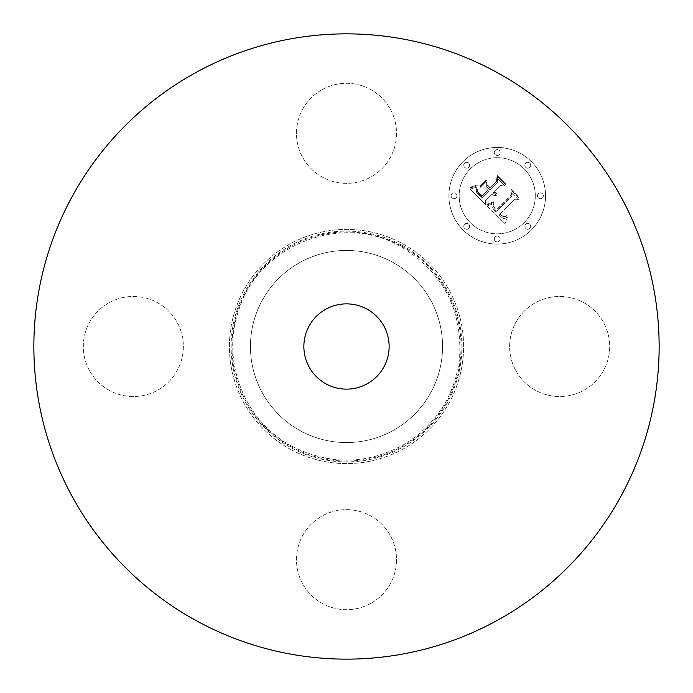 <?xml version="1.0" encoding="UTF-8"?>
<svg xmlns="http://www.w3.org/2000/svg" width="693" height="693" viewBox="0 0 693 693"><rect width="100%" height="100%" fill="white"/><g stroke="black" fill="none" stroke-linecap="round" stroke-linejoin="round"><path stroke-width="0.52" stroke-dasharray="3.46 2.6" d="M515.765 370.486A50.026 50.026 0 0 0 583.645 390.402A50.026 50.026 0 0 0 603.568 322.514A50.026 50.026 0 0 0 535.68 302.598A50.026 50.026 0 0 0 515.765 370.486A50.026 50.026 0 0 0 583.645 390.402A50.026 50.026 0 0 0 603.568 322.514A50.026 50.026 0 0 0 535.68 302.598A50.026 50.026 0 0 0 515.765 370.486M196.613 620.867A312.638 312.638 0 0 1 72.133 196.613A312.638 312.638 0 0 1 496.387 72.133A312.638 312.638 0 0 1 620.867 496.387A312.638 312.638 0 0 1 196.613 620.867A312.638 312.638 0 0 1 72.133 196.613A312.638 312.638 0 0 1 496.387 72.133A312.638 312.638 0 0 1 620.867 496.387A312.638 312.638 0 0 1 196.613 620.867A312.638 312.638 0 0 0 620.867 496.387A312.638 312.638 0 0 0 496.387 72.133A312.638 312.638 0 0 0 72.133 196.613A312.638 312.638 0 0 0 196.613 620.867M392.559 262.197A96.067 96.067 0 0 1 430.803 392.559A96.067 96.067 0 0 1 300.441 430.803A96.067 96.067 0 0 1 262.197 300.441A96.067 96.067 0 0 1 392.559 262.197A96.067 96.067 0 0 1 430.803 392.559A96.067 96.067 0 0 1 300.441 430.803A96.067 96.067 0 0 1 262.197 300.441A96.067 96.067 0 0 1 392.559 262.197M370.486 603.568A50.026 50.026 0 0 1 302.598 583.645A50.026 50.026 0 0 1 322.514 515.765A50.026 50.026 0 0 1 390.402 535.68A50.026 50.026 0 0 1 370.486 603.568A50.026 50.026 0 0 0 390.402 535.68A50.026 50.026 0 0 0 322.514 515.765A50.026 50.026 0 0 0 302.598 583.645A50.026 50.026 0 0 0 370.486 603.568M89.432 370.486A50.026 50.026 0 0 1 109.355 302.598A50.026 50.026 0 0 1 177.235 322.514A50.026 50.026 0 0 1 157.32 390.402A50.026 50.026 0 0 1 89.432 370.486A50.026 50.026 0 0 0 157.32 390.402A50.026 50.026 0 0 0 177.235 322.514A50.026 50.026 0 0 0 109.355 302.598A50.026 50.026 0 0 0 89.432 370.486M322.514 89.432A50.026 50.026 0 0 1 390.402 109.355A50.026 50.026 0 0 1 370.486 177.235A50.026 50.026 0 0 1 302.598 157.32A50.026 50.026 0 0 1 322.514 89.432A50.026 50.026 0 0 0 302.598 157.32A50.026 50.026 0 0 0 370.486 177.235A50.026 50.026 0 0 0 390.402 109.355A50.026 50.026 0 0 0 322.514 89.432M290.358 449.263A117.1 117.1 0 0 0 449.263 402.642A117.1 117.1 0 0 0 402.642 243.737A117.1 117.1 0 0 0 243.737 290.358A117.1 117.1 0 0 0 290.358 449.263A117.1 117.1 0 0 1 243.737 290.358A117.1 117.1 0 0 1 402.642 243.737A117.1 117.1 0 0 1 449.263 402.642A117.1 117.1 0 0 1 290.358 449.263M366.944 309.087A42.637 42.637 0 0 1 383.913 366.944A42.637 42.637 0 0 1 326.056 383.913A42.637 42.637 0 0 1 309.087 326.056A42.637 42.637 0 0 1 366.944 309.087M463.063 161.608A48.319 48.319 0 0 1 531.392 161.608A48.319 48.319 0 0 1 531.392 229.937A48.319 48.319 0 0 1 463.063 229.937A48.319 48.319 0 0 1 463.063 161.608A48.319 48.319 0 0 0 463.063 229.937A48.319 48.319 0 0 0 531.392 229.937A48.319 48.319 0 0 0 531.392 161.608A48.319 48.319 0 0 0 463.063 161.608M470.313 168.849A38.072 38.072 0 0 1 524.151 168.849A38.072 38.072 0 0 1 524.151 222.687A38.072 38.072 0 0 1 470.313 222.687A38.072 38.072 0 0 1 470.313 168.849A38.072 38.072 0 0 0 470.313 222.687A38.072 38.072 0 0 0 524.151 222.687A38.072 38.072 0 0 0 524.151 168.849A38.072 38.072 0 0 0 470.313 168.849M487.326 205.882L493.685 203.621L492.602 207.952L495.746 212.041L512.11 196.032L511.98 192.645L518.797 199.471L514.968 199.125L500.112 213.981L503.17 216.476L504.729 216.537L506.843 215.28L506.852 215.973L503.603 217.178L499.887 214.535L498.986 215.099L503.239 218.529L505.266 218.39L507.501 216.926L505.032 223.718L486.997 205.977L493.685 203.621L492.602 207.952L495.746 212.041L512.11 196.032L511.98 192.645L518.797 199.471L514.968 199.125L500.112 213.981L503.17 216.476L504.729 216.537L506.843 215.28L506.852 215.973L503.603 217.178L499.887 214.535L498.986 215.099L503.239 218.529L505.266 218.39L507.501 216.926L505.032 223.718L487.326 205.882M487.482 204.028L493.52 201.906L493.78 202.425L488.686 204.409L487.162 204.678L486.997 204.097L493.52 201.906L493.78 202.425L490.557 203.82L487.162 204.678L487.482 204.028M493.407 206.133L495.937 209.797L510.966 194.794L511.399 189.613L519.022 197.245L518.962 197.99L511.815 190.844L511.529 195.123L495.971 210.681L495.149 209.892L493.26 207.441L493.312 205.76L495.937 209.797L510.966 194.794L511.399 189.613L519.022 197.245L518.962 197.99L511.815 190.844L511.529 195.123L495.971 210.681L493.416 207.779L493.407 206.133M470.131 189.111L477.053 187.075L476.308 190.177L476.602 192.308L481.86 198.363L488.851 191.381L487.941 190.471L481.774 196.63L477.832 192.524L477.044 190.887L477.087 188.903L478.023 191.909L481.8 195.859L487.569 190.09L485.308 187.838L480.396 187.976L486.659 181.722L486.685 186.703L490.107 190.125L497.626 182.597L497.661 178.751L504.989 186.079L500.615 185.585L494.196 192.004L497.08 193.156L497.046 193.754L493.788 192.411L493.087 193.113L496.916 195.201L494.334 195.625L491.839 194.361L485.533 200.667L485.628 204.608L470.131 189.111L477.053 187.075L476.308 190.177L476.602 192.308L481.86 198.363L488.851 191.381L487.941 190.471L481.774 196.63L477.832 192.524L477.044 190.887L477.087 188.903L478.023 191.909L481.8 195.859L487.569 190.09L485.308 187.838L480.396 187.976L486.659 181.722L486.685 186.703L490.107 190.125L497.626 182.597L497.661 178.751L504.989 186.079L500.615 185.585L494.196 192.004L497.08 193.156L497.046 193.754L493.788 192.411L493.087 193.113L496.916 195.201L494.334 195.625L491.839 194.361L485.533 200.667L485.628 204.608L470.131 189.111M470.807 186.98L477.156 185.178L477.26 185.707L473.969 187.067L469.915 187.586L469.906 187.067L477.156 185.178L477.26 185.707L473.969 187.067L469.915 187.586L469.906 187.067L470.807 186.98M486.287 179.911L486.443 180.526L479.998 186.971L479.833 186.365L486.287 179.911L486.443 180.526L479.998 186.971L479.833 186.365L486.287 179.911M490.072 187.586L496.465 181.194L497.089 175.312L505.734 183.957L505.708 184.736L497.522 176.55L497.02 181.393L490.046 188.366L487.04 185.36L487.014 184.529L490.072 187.586L496.465 181.194L497.089 175.312L505.734 183.957L505.708 184.736L497.522 176.55L497.02 181.393L490.046 188.366L487.04 185.36L487.014 184.529L490.072 187.586M464.622 224.237A2.928 2.928 0 0 1 468.763 224.237A2.928 2.928 0 0 1 468.763 228.378A2.928 2.928 0 0 1 464.622 228.378A2.928 2.928 0 0 1 464.622 224.237A2.928 2.928 0 0 0 464.622 228.378A2.928 2.928 0 0 0 468.763 228.378A2.928 2.928 0 0 0 468.763 224.237A2.928 2.928 0 0 0 464.622 224.237M464.622 163.158A2.928 2.928 0 0 1 468.763 163.158A2.928 2.928 0 0 1 468.763 167.299A2.928 2.928 0 0 1 464.622 167.299A2.928 2.928 0 0 1 464.622 163.158A2.928 2.928 0 0 0 464.622 167.299A2.928 2.928 0 0 0 468.763 167.299A2.928 2.928 0 0 0 468.763 163.158A2.928 2.928 0 0 0 464.622 163.158M451.966 193.702A2.928 2.928 0 0 1 456.107 193.702A2.928 2.928 0 0 1 456.107 197.843A2.928 2.928 0 0 1 451.966 197.843A2.928 2.928 0 0 1 451.966 193.702A2.928 2.928 0 0 0 451.966 197.843A2.928 2.928 0 0 0 456.107 197.843A2.928 2.928 0 0 0 456.107 193.702A2.928 2.928 0 0 0 451.966 193.702M525.701 163.158A2.928 2.928 0 0 1 529.842 163.158A2.928 2.928 0 0 1 529.842 167.299A2.928 2.928 0 0 1 525.701 167.299A2.928 2.928 0 0 1 525.701 163.158A2.928 2.928 0 0 0 525.701 167.299A2.928 2.928 0 0 0 529.842 167.299A2.928 2.928 0 0 0 529.842 163.158A2.928 2.928 0 0 0 525.701 163.158M495.157 150.502A2.928 2.928 0 0 1 499.298 150.502A2.928 2.928 0 0 1 499.298 154.652A2.928 2.928 0 0 1 495.157 154.652A2.928 2.928 0 0 1 495.157 150.502A2.928 2.928 0 0 0 495.157 154.652A2.928 2.928 0 0 0 499.298 154.652A2.928 2.928 0 0 0 499.298 150.502A2.928 2.928 0 0 0 495.157 150.502M529.842 228.378A2.928 2.928 0 0 1 525.701 228.378A2.928 2.928 0 0 1 525.701 224.237A2.928 2.928 0 0 1 529.842 224.237A2.928 2.928 0 0 1 529.842 228.378A2.928 2.928 0 0 0 529.842 224.237A2.928 2.928 0 0 0 525.701 224.237A2.928 2.928 0 0 0 525.701 228.378A2.928 2.928 0 0 0 529.842 228.378M499.298 241.034A2.928 2.928 0 0 1 495.157 241.034A2.928 2.928 0 0 1 495.157 236.893A2.928 2.928 0 0 1 499.298 236.893A2.928 2.928 0 0 1 499.298 241.034A2.928 2.928 0 0 0 499.298 236.893A2.928 2.928 0 0 0 495.157 236.893A2.928 2.928 0 0 0 495.157 241.034A2.928 2.928 0 0 0 499.298 241.034M542.498 197.843A2.928 2.928 0 0 1 538.348 197.843A2.928 2.928 0 0 1 538.348 193.702A2.928 2.928 0 0 1 542.498 193.702A2.928 2.928 0 0 1 542.498 197.843A2.928 2.928 0 0 0 542.498 193.702A2.928 2.928 0 0 0 538.348 193.702A2.928 2.928 0 0 0 538.348 197.843A2.928 2.928 0 0 0 542.498 197.843M401.412 245.98A114.544 114.544 0 0 1 447.02 401.412A114.544 114.544 0 0 1 291.588 447.02A114.544 114.544 0 0 1 245.98 291.588A114.544 114.544 0 0 1 401.412 245.98M401.819 245.235A115.393 115.393 0 0 1 447.765 401.819A115.393 115.393 0 0 1 291.181 447.765A115.393 115.393 0 0 1 245.235 291.181A115.393 115.393 0 0 1 401.819 245.235M291.996 446.275C330.587 465.705 368.641 464.708 406.159 443.277C436.988 423.302 454.781 395.105 459.537 358.679C462.569 309.58 443.061 272.262 401.004 246.725C342.325 212.145 258.628 244.776 238.842 309.962C220.608 360.455 244.386 421.448 291.996 446.275"/><path stroke-width="1.04" d="M496.387 72.133A312.638 312.638 0 0 1 620.867 496.387A312.638 312.638 0 0 1 196.613 620.867A312.638 312.638 0 0 1 72.133 196.613A312.638 312.638 0 0 1 496.387 72.133M326.056 383.913A42.637 42.637 0 0 1 309.087 326.056A42.637 42.637 0 0 1 366.944 309.087A42.637 42.637 0 0 1 383.913 366.944A42.637 42.637 0 0 1 326.056 383.913"/></g></svg>
